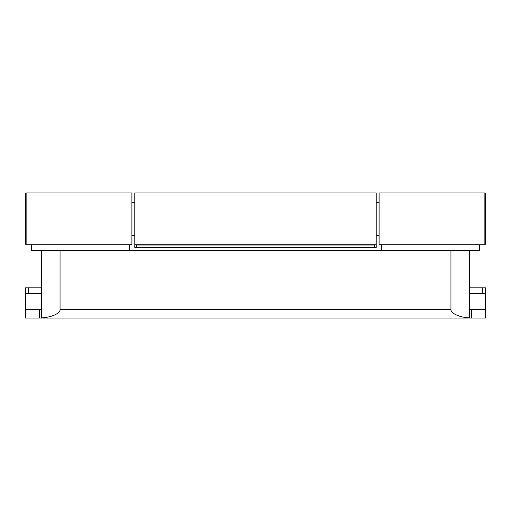 <?xml version="1.0" encoding="UTF-8"?>
<svg xmlns="http://www.w3.org/2000/svg" width="511" height="511" viewBox="0 0 511 511"><rect width="100%" height="100%" fill="white"/><g stroke="black" fill="none" stroke-linecap="round" stroke-linejoin="round"><path stroke-width="0.77" d="M148.433 318.021L167.116 318.021M343.89 318.021L362.567 318.021M471.493 318.021L485.45 318.021L485.45 309.398L471.493 309.398M469.641 309.391L471.493 309.391L471.493 318.014L469.641 318.014L469.641 250.467M41.359 250.467L41.359 318.014L469.641 318.014M41.359 318.014L39.507 318.014L39.507 309.391L41.359 309.391M39.507 318.021L25.55 318.021L25.55 309.398L39.507 309.398M479.701 244.718L479.701 250.467L450.958 250.467L450.958 309.391C450.293 313.217 459.715 317.51 469.641 317.899M381.257 244.718L381.257 250.473L129.749 250.473L129.749 244.718M41.359 317.899C51.285 317.51 60.707 313.217 60.043 309.391L60.043 250.467L129.749 250.467M60.043 250.467L31.299 250.467L31.299 244.718M136.724 244.718L136.482 247.592L134.776 247.592L134.776 244.718L376.224 244.718L376.224 247.592L374.518 247.592L374.276 244.718M136.482 247.592L374.518 247.592M26.125 192.979L25.55 193.554L25.55 244.143L26.125 244.718L131.902 244.718L131.902 192.979L26.125 192.979L26.125 244.718M484.875 244.718L485.45 244.143L485.45 193.554L484.875 192.979L379.098 192.979L379.098 244.718L484.875 244.718L484.875 192.979M376.224 235.379L379.098 235.379M376.224 202.324L379.098 202.324M376.224 244.718L376.224 192.979L134.776 192.979L134.776 244.718M131.902 235.379L134.776 235.379M131.902 202.324L134.776 202.324M25.55 309.391L25.55 293.582L41.359 293.582M485.45 309.391L485.45 293.582L469.641 293.582M25.55 287.834L25.55 293.582L25.55 287.834L28.686 287.834L28.686 293.582M469.641 287.834L482.314 287.834L482.314 293.582M28.686 287.834L41.359 287.834M482.314 287.834L485.45 287.834L485.45 293.582M381.257 250.473L450.958 250.473M60.043 250.473L129.749 250.473M60.043 309.391L450.958 309.391M381.257 250.467L450.958 250.467M136.712 245.005L374.288 245.005"/></g></svg>
